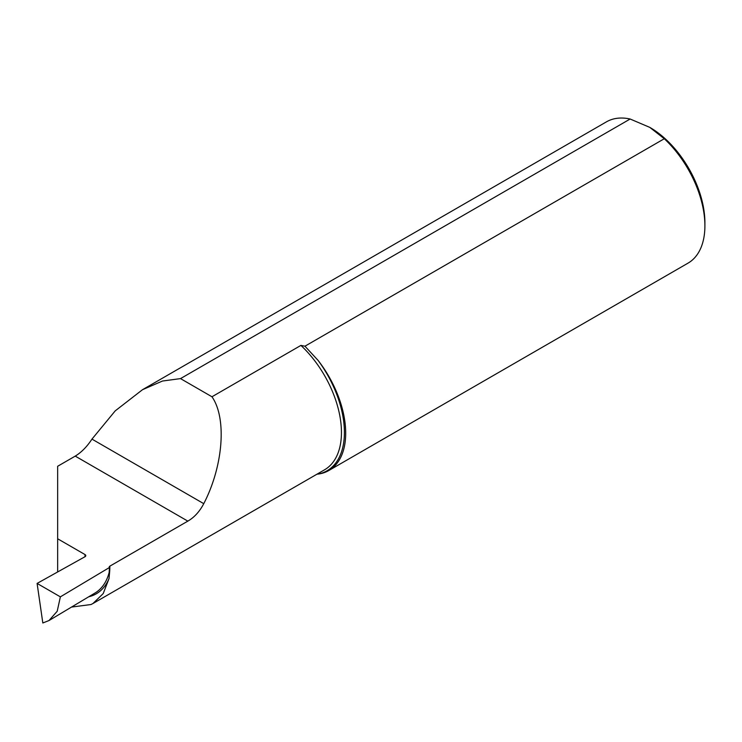 <?xml version="1.0" encoding="UTF-8"?>
<svg xmlns="http://www.w3.org/2000/svg" width="742" height="742" viewBox="0 0 742 742"><rect width="100%" height="100%" fill="white"/><g stroke="black" fill="none" stroke-linecap="round" stroke-linejoin="round"><path stroke-width="1.11" d="M85.08 556.741L85.052 554.664L85.775 555.619A2.616 1.512 180 0 1 84.987 556.723L37.1 583.416L60.371 596.856L109.445 567.509A2.087 1.206 0 0 1 109.25 566.999A2.087 1.206 0 0 1 109.862 566.146A81.62 47.126 60 0 1 109.399 574.317L109.018 578.584L103.212 593.572L92.991 603.487L91.025 604.526L71.51 607.077M649.983 127.494L649.983 127.494A77.66 44.835 60 0 1 704.9 222.609L704.9 225.8A81.574 47.098 -120 0 0 664.294 138.735L649.797 127.383L630.144 119.017A81.574 47.098 -120 0 0 606.427 121.855L142.492 389.708L162.47 381.036L180.51 378.606L630.144 119.017M316.908 474.212L318.049 474.092A81.574 47.098 -120 0 0 328.799 470.53L688.001 263.15A81.574 47.098 -120 0 0 704.9 225.8M664.294 138.735L304.953 346.199L300.909 345.41L211.962 396.766L180.51 378.606M57.653 571.961L57.653 466.273L75.239 456.117C81.472 452.305 87.037 446.638 91.962 439.116L115.214 410.873L142.492 389.708M328.799 470.53A81.574 47.098 -120 0 0 318.049 360.362L304.953 346.199M91.962 439.116L203.762 503.67C199.607 511.572 194.302 517.397 187.837 521.125L109.862 566.146M57.653 538.775L85.015 554.571A2.616 1.512 180 0 1 85.784 555.637M203.762 503.67C223.286 465.985 226.941 418.21 211.962 396.766M37.1 583.416L42.823 622.983L48.991 620.544L95.004 593.025A77.047 45.253 -120.9 0 0 109.157 572.462L109.445 567.509M48.991 620.544L57.208 611.25L60.371 596.856M109.157 572.462L109.399 574.317M187.837 521.125L75.239 456.117M109.018 578.584A78.355 46.023 59.1 0 1 88.734 596.781M85.015 556.704L85.015 554.571M318.049 360.362A83.707 48.332 60 0 1 318.049 474.092M300.909 345.41A81.62 47.126 60 0 1 324.551 469.807L92.991 603.487"/></g></svg>
